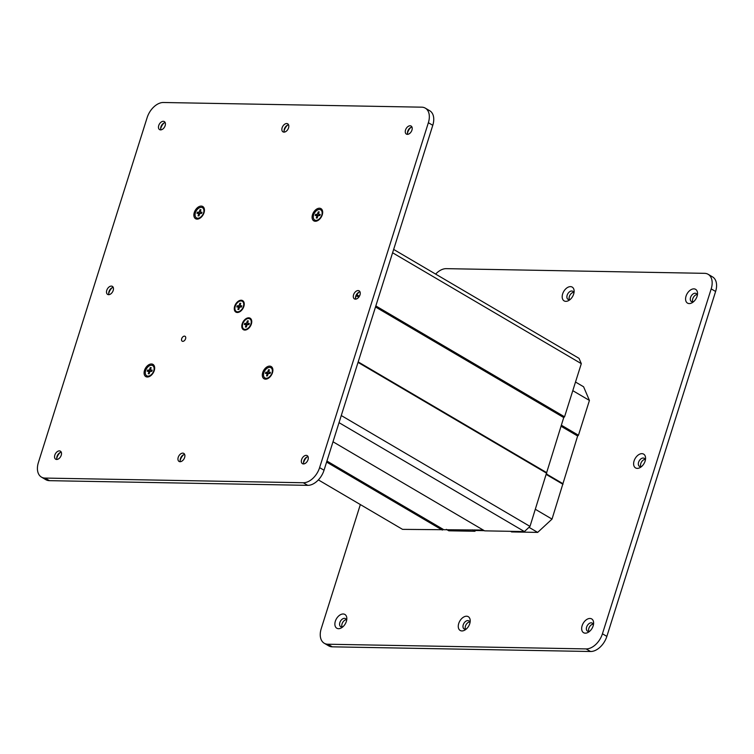 <?xml version="1.0" encoding="UTF-8"?>
<svg xmlns="http://www.w3.org/2000/svg" width="754" height="754" viewBox="0 0 754 754"><rect width="100%" height="100%" fill="white"/><g stroke="black" fill="none" stroke-linecap="round" stroke-linejoin="round"><path stroke-width="1.13" d="M248.707 317.811A6.663 4.251 120.4 0 1 251.695 322.524A6.663 4.251 120.4 0 1 247.934 328.933A6.663 4.251 120.4 0 1 244.843 330.073A6.663 4.251 120.4 0 1 242.185 323.862A6.663 4.251 120.4 0 1 248.707 317.811M241.186 300.233A6.663 4.251 120.4 0 1 244.183 304.946A6.663 4.251 120.4 0 1 240.413 311.355A6.663 4.251 120.4 0 1 237.322 312.495A6.663 4.251 120.4 0 1 234.664 306.275A6.663 4.251 120.4 0 1 241.186 300.233M269.659 366.124A7.078 4.515 120.4 0 1 272.835 371.138A7.078 4.515 120.4 0 1 268.829 377.942A7.078 4.515 120.4 0 1 265.549 379.158A7.078 4.515 120.4 0 1 262.722 372.551A7.078 4.515 120.4 0 1 269.659 366.124M151.431 363.984A7.078 4.515 120.4 0 1 154.608 368.989A7.078 4.515 120.4 0 1 150.602 375.803A7.078 4.515 120.4 0 1 147.322 377.009A7.078 4.515 120.4 0 1 144.495 370.412A7.078 4.515 120.4 0 1 151.431 363.984M319.442 208.227A7.078 4.515 120.4 0 1 322.618 213.241A7.078 4.515 120.4 0 1 318.612 220.055A7.078 4.515 120.4 0 1 315.332 221.261A7.078 4.515 120.4 0 1 312.505 214.654A7.078 4.515 120.4 0 1 319.442 208.227M201.214 206.087A7.078 4.515 120.4 0 1 204.391 211.092A7.078 4.515 120.4 0 1 200.385 217.906A7.078 4.515 120.4 0 1 197.105 219.122A7.078 4.515 120.4 0 1 194.278 212.515A7.078 4.515 120.4 0 1 201.214 206.087M182.807 341.345A2.828 1.81 -59.6 0 0 185.409 339.225A2.828 1.81 -59.6 0 0 185.06 336.303A2.828 1.81 -59.6 0 0 184.447 336.133A2.828 1.81 -59.6 0 0 181.846 338.263A2.828 1.81 -59.6 0 0 182.195 341.185A2.828 1.81 -59.6 0 0 182.807 341.345M108.633 294.682A4.665 2.978 -59.6 0 0 112.921 291.176A4.665 2.978 -59.6 0 0 112.346 286.369A4.665 2.978 -59.6 0 0 111.338 286.096A4.665 2.978 -59.6 0 0 107.049 289.593A4.665 2.978 -59.6 0 0 107.624 294.409A4.665 2.978 -59.6 0 0 108.633 294.682M160.593 129.886A4.665 2.978 -59.6 0 0 164.881 126.389A4.665 2.978 -59.6 0 0 164.306 121.573A4.665 2.978 -59.6 0 0 163.298 121.3A4.665 2.978 -59.6 0 0 159.009 124.796A4.665 2.978 -59.6 0 0 159.584 129.613A4.665 2.978 -59.6 0 0 160.593 129.886M283.985 132.12A4.665 2.978 -59.6 0 0 288.273 128.623A4.665 2.978 -59.6 0 0 287.698 123.807A4.665 2.978 -59.6 0 0 286.69 123.533A4.665 2.978 -59.6 0 0 282.401 127.03A4.665 2.978 -59.6 0 0 282.976 131.846A4.665 2.978 -59.6 0 0 283.985 132.12M407.377 134.353A4.665 2.978 -59.6 0 0 411.665 130.857A4.665 2.978 -59.6 0 0 411.09 126.041A4.665 2.978 -59.6 0 0 410.082 125.777A4.665 2.978 -59.6 0 0 405.803 129.273A4.665 2.978 -59.6 0 0 406.368 134.08A4.665 2.978 -59.6 0 0 407.377 134.353M355.417 299.149A4.665 2.978 -59.6 0 0 359.705 295.653A4.665 2.978 -59.6 0 0 359.13 290.837A4.665 2.978 -59.6 0 0 358.131 290.563A4.665 2.978 -59.6 0 0 353.843 294.06A4.665 2.978 -59.6 0 0 354.408 298.876A4.665 2.978 -59.6 0 0 355.417 299.149M303.457 463.946A4.665 2.978 -59.6 0 0 307.745 460.449A4.665 2.978 -59.6 0 0 307.18 455.633A4.665 2.978 -59.6 0 0 306.171 455.359A4.665 2.978 -59.6 0 0 301.883 458.856A4.665 2.978 -59.6 0 0 302.448 463.672A4.665 2.978 -59.6 0 0 303.457 463.946M180.065 461.712A4.665 2.978 -59.6 0 0 184.353 458.215A4.665 2.978 -59.6 0 0 183.778 453.399A4.665 2.978 -59.6 0 0 182.77 453.126A4.665 2.978 -59.6 0 0 178.491 456.622A4.665 2.978 -59.6 0 0 179.056 461.439A4.665 2.978 -59.6 0 0 180.065 461.712M56.673 459.469A4.665 2.978 -59.6 0 0 60.961 455.972A4.665 2.978 -59.6 0 0 60.386 451.156A4.665 2.978 -59.6 0 0 59.377 450.883A4.665 2.978 -59.6 0 0 55.089 454.389A4.665 2.978 -59.6 0 0 55.664 459.195A4.665 2.978 -59.6 0 0 56.673 459.469M428.366 122.713A16.645 10.631 -59.6 0 0 425.322 108.152A16.645 10.631 -59.6 0 0 421.722 107.172L163.458 102.497A16.645 10.631 -59.6 0 0 147.143 117.615L38.388 462.532A16.645 10.631 -59.6 0 0 41.432 477.094A16.645 10.631 -59.6 0 0 45.033 478.074L303.306 482.749A16.645 10.631 -59.6 0 0 319.611 467.631L428.366 122.713L432.787 125.305A16.645 10.631 -59.6 0 0 429.742 110.744L425.322 108.152M358.895 292.222A7.992 5.099 -59.6 0 0 355.502 298M306.935 457.018A7.992 5.099 -59.6 0 0 303.542 462.786M183.542 454.775A7.992 5.099 -59.6 0 0 180.149 460.553M410.855 127.426A7.992 5.099 -59.6 0 0 407.462 133.204M287.462 125.192A7.992 5.099 -59.6 0 0 284.07 130.97M60.15 452.541A7.992 5.099 -59.6 0 0 56.757 458.319M112.11 287.745A7.992 5.099 -59.6 0 0 108.717 293.523M164.07 122.949A7.992 5.099 -59.6 0 0 160.677 128.727M41.432 477.094L45.853 479.695A16.645 10.631 -59.6 0 0 49.453 480.666L307.726 485.35A16.645 10.631 -59.6 0 0 324.031 470.223L432.787 125.305M57.002 459.459A4.665 2.978 120.4 0 1 56.786 457.471A4.665 2.978 120.4 0 1 59.425 452.984A4.665 2.978 120.4 0 1 61.263 452.202M180.394 461.693A4.665 2.978 120.4 0 1 180.178 459.704A4.665 2.978 120.4 0 1 182.817 455.218A4.665 2.978 120.4 0 1 184.655 454.436M303.787 463.927A4.665 2.978 120.4 0 1 303.579 461.948A4.665 2.978 120.4 0 1 306.209 457.452A4.665 2.978 120.4 0 1 308.047 456.67M355.747 299.131A4.665 2.978 120.4 0 1 355.539 297.151A4.665 2.978 120.4 0 1 358.169 292.665A4.665 2.978 120.4 0 1 360.007 291.883M407.707 134.344A4.665 2.978 120.4 0 1 407.499 132.355A4.665 2.978 120.4 0 1 410.129 127.869A4.665 2.978 120.4 0 1 411.967 127.087M284.315 132.101A4.665 2.978 120.4 0 1 284.098 130.122A4.665 2.978 120.4 0 1 286.737 125.635A4.665 2.978 120.4 0 1 288.575 124.853M160.922 129.867A4.665 2.978 120.4 0 1 160.706 127.878A4.665 2.978 120.4 0 1 163.345 123.392A4.665 2.978 120.4 0 1 165.183 122.61M108.962 294.663A4.665 2.978 120.4 0 1 108.746 292.675A4.665 2.978 120.4 0 1 111.385 288.188A4.665 2.978 120.4 0 1 113.223 287.406M693.878 288.867A7.992 5.099 120.4 0 1 697.469 294.522A7.992 5.099 120.4 0 1 692.945 302.213A7.992 5.099 120.4 0 1 689.231 303.579A7.992 5.099 120.4 0 1 686.046 296.124A7.992 5.099 120.4 0 1 693.878 288.867M697.243 295.681A4.665 2.978 -59.6 0 0 696.13 293.504A4.665 2.978 -59.6 0 0 695.122 293.231A4.665 2.978 -59.6 0 0 690.834 296.727A4.665 2.978 -59.6 0 0 691.399 301.543A4.665 2.978 -59.6 0 0 692.408 301.817A4.665 2.978 -59.6 0 0 693.85 301.459M570.476 286.633A7.992 5.099 120.4 0 1 574.067 292.288A7.992 5.099 120.4 0 1 569.553 299.979A7.992 5.099 120.4 0 1 565.839 301.346A7.992 5.099 120.4 0 1 562.654 293.89A7.992 5.099 120.4 0 1 570.476 286.633M573.851 293.447A4.665 2.978 -59.6 0 0 572.729 291.27A4.665 2.978 -59.6 0 0 571.721 290.997A4.665 2.978 -59.6 0 0 567.432 294.494A4.665 2.978 -59.6 0 0 568.007 299.31A4.665 2.978 -59.6 0 0 569.016 299.574A4.665 2.978 -59.6 0 0 570.458 299.225M343.164 613.982A7.992 5.099 120.4 0 1 346.755 619.637A7.992 5.099 120.4 0 1 342.241 627.328A7.992 5.099 120.4 0 1 338.527 628.695A7.992 5.099 120.4 0 1 335.341 621.239A7.992 5.099 120.4 0 1 343.164 613.982M346.538 620.796A4.665 2.978 -59.6 0 0 345.417 618.619A4.665 2.978 -59.6 0 0 344.408 618.346A4.665 2.978 -59.6 0 0 340.12 621.843A4.665 2.978 -59.6 0 0 340.695 626.659A4.665 2.978 -59.6 0 0 341.703 626.932A4.665 2.978 -59.6 0 0 343.145 626.574M466.566 616.216A7.992 5.099 120.4 0 1 470.147 621.871A7.992 5.099 120.4 0 1 465.633 629.571A7.992 5.099 120.4 0 1 461.919 630.938A7.992 5.099 120.4 0 1 458.734 623.473A7.992 5.099 120.4 0 1 466.566 616.216M469.931 623.03A4.665 2.978 -59.6 0 0 468.809 620.853A4.665 2.978 -59.6 0 0 467.8 620.58A4.665 2.978 -59.6 0 0 463.522 624.076A4.665 2.978 -59.6 0 0 464.087 628.893A4.665 2.978 -59.6 0 0 465.095 629.166A4.665 2.978 -59.6 0 0 466.538 628.808M589.958 618.459A7.992 5.099 120.4 0 1 593.549 624.114A7.992 5.099 120.4 0 1 589.025 631.805A7.992 5.099 120.4 0 1 585.321 633.171A7.992 5.099 120.4 0 1 582.126 625.716A7.992 5.099 120.4 0 1 589.958 618.459M593.323 625.273A4.665 2.978 -59.6 0 0 592.21 623.096A4.665 2.978 -59.6 0 0 591.202 622.823A4.665 2.978 -59.6 0 0 586.914 626.32A4.665 2.978 -59.6 0 0 587.489 631.126A4.665 2.978 -59.6 0 0 588.497 631.4A4.665 2.978 -59.6 0 0 589.93 631.051M641.918 453.663A7.992 5.099 120.4 0 1 645.509 459.318A7.992 5.099 120.4 0 1 640.985 467.009A7.992 5.099 120.4 0 1 637.271 468.375A7.992 5.099 120.4 0 1 634.086 460.92A7.992 5.099 120.4 0 1 641.918 453.663M645.283 460.477A4.665 2.978 -59.6 0 0 644.17 458.3A4.665 2.978 -59.6 0 0 643.162 458.027A4.665 2.978 -59.6 0 0 638.874 461.523A4.665 2.978 -59.6 0 0 639.439 466.34A4.665 2.978 -59.6 0 0 640.448 466.613A4.665 2.978 -59.6 0 0 641.89 466.255M327.858 644.227L586.122 648.911L590.542 651.503L332.278 646.828A16.645 10.631 -59.6 0 1 328.678 645.848L324.258 643.256A16.645 10.631 -59.6 0 0 327.858 644.227L332.278 646.828M590.542 651.503A16.645 10.631 -59.6 0 0 606.857 636.385L715.612 291.468A16.645 10.631 -59.6 0 0 712.568 276.906L708.147 274.305A16.645 10.631 -59.6 0 0 704.547 273.334L446.274 268.65A16.645 10.631 -59.6 0 0 435.633 274.098M586.122 648.911A16.645 10.631 -59.6 0 0 602.437 633.794L711.192 288.876A16.645 10.631 -59.6 0 0 708.147 274.305M324.258 643.256A16.645 10.631 -59.6 0 1 321.213 628.695L360.346 504.567M346.293 619.656A4.665 2.978 -59.6 0 0 342.702 622.427A4.665 2.978 -59.6 0 0 342.033 626.913M469.685 621.899A4.665 2.978 -59.6 0 0 466.095 624.661A4.665 2.978 -59.6 0 0 465.425 629.147M593.078 624.133A4.665 2.978 -59.6 0 0 589.487 626.904A4.665 2.978 -59.6 0 0 588.817 631.39M645.038 459.337A4.665 2.978 -59.6 0 0 641.447 462.108A4.665 2.978 -59.6 0 0 640.777 466.594M696.998 294.541A4.665 2.978 -59.6 0 0 693.407 297.312A4.665 2.978 -59.6 0 0 692.737 301.798M573.606 292.307A4.665 2.978 -59.6 0 0 570.015 295.078A4.665 2.978 -59.6 0 0 569.345 299.564M333.004 441.778L484.624 530.854L524.416 531.57L529.987 526.405L563.728 417.556L564.548 416.802L581.306 363.654L579.034 358.348L393.654 249.433M318.367 479.902L402.551 529.365L483.267 530.053M326.605 462.079L442.344 530.081M326.934 461.043L443.163 529.327M339.036 422.655L524.416 531.57M341.279 415.539L529.987 526.405M358.037 362.391L546.744 473.258M358.188 361.901L546.414 472.485M356.34 295.709L358.8 297.161M375.511 306.972L563.728 417.556M356.849 294.776L359.394 296.275M375.831 305.936L564.548 416.802M392.598 252.778L581.306 363.654M510.571 531.316L511.608 531.928L537.668 532.399L552.022 519.101L577.639 436.001L578.459 435.247L589.43 400.44L583.587 386.774L575.509 382.033M446.425 529.383L448.818 530.797L474.879 531.268L475.689 530.505L484.304 530.665M560.995 426.217L577.639 436.001M546.499 474.03L562.663 483.521M561.325 425.181L578.459 435.247M572.786 390.666L589.43 400.44M472.485 529.855L474.879 531.268M474.652 529.902L475.689 530.505M529.006 527.319L537.668 532.399M535.378 509.318L552.022 519.101M546.348 474.52L562.993 484.294M152.911 365.737A5.909 3.77 120.4 0 1 153.137 365.86A5.909 3.77 120.4 0 1 154.551 369.356M151.422 365.247A5.909 3.77 -59.6 0 0 145.984 369.686A5.909 3.77 -59.6 0 0 146.71 375.784A5.909 3.77 -59.6 0 0 147.991 376.133A5.909 3.77 -59.6 0 0 153.42 371.703A5.909 3.77 -59.6 0 0 152.694 365.596A5.909 3.77 -59.6 0 0 151.422 365.247M150.904 375.577A5.909 3.77 120.4 0 1 148.434 376.397A5.909 3.77 120.4 0 1 147.153 376.048A5.909 3.77 120.4 0 1 146.936 375.907M151.997 370.732L150.828 370.044A0.999 0.641 -59.6 0 1 150.649 369.168L151.13 367.632L150.216 367.622L150.809 368.659M150.828 370.044A0.999 0.641 -59.6 0 0 151.045 370.101L152.016 370.676M150.913 371.336L147.605 370.035L150.668 371.354L151.808 371.345L152.195 370.12L151.045 370.101M150.659 371.326A0.999 0.641 -59.6 0 0 149.678 372.231L149.198 373.767L148.274 373.748L148.764 372.222A0.999 0.641 -59.6 0 0 148.359 371.288L147.218 371.26L147.605 370.035M148.745 370.063A0.999 0.641 -59.6 0 0 149.726 369.149L150.216 367.622M149.245 373.626L148.274 373.748M151.856 370.648A0.999 0.641 120.4 0 1 151.12 371.336M202.694 207.84A5.909 3.77 120.4 0 1 202.92 207.963A5.909 3.77 120.4 0 1 204.334 211.469M201.205 207.359A5.909 3.77 -59.6 0 0 195.767 211.789A5.909 3.77 -59.6 0 0 196.492 217.897A5.909 3.77 -59.6 0 0 197.774 218.236A5.909 3.77 -59.6 0 0 203.212 213.806A5.909 3.77 -59.6 0 0 202.487 207.699A5.909 3.77 -59.6 0 0 201.205 207.359M200.687 217.68A5.909 3.77 120.4 0 1 198.217 218.5A5.909 3.77 120.4 0 1 196.935 218.151A5.909 3.77 120.4 0 1 196.719 218.01M201.789 212.835L200.611 212.147A0.999 0.641 -59.6 0 1 200.432 211.271L200.913 209.744L199.998 209.725L200.592 210.762M200.611 212.147A0.999 0.641 -59.6 0 0 200.828 212.204L201.808 212.779M199.028 215.729L198.066 215.851L198.981 215.87L199.461 214.334A0.999 0.641 -59.6 0 1 200.441 213.429L201.591 213.448L201.978 212.223L200.828 212.204M198.066 215.851L198.547 214.325A0.999 0.641 -59.6 0 0 198.151 213.391L197.001 213.373L197.388 212.138L200.46 213.457M200.696 213.439L197.388 212.138M198.538 212.166A0.999 0.641 -59.6 0 0 199.508 211.252L199.998 209.725M201.648 212.751A0.999 0.641 120.4 0 1 200.913 213.439M242.515 301.44A5.909 3.77 120.4 0 1 242.75 301.562A5.909 3.77 120.4 0 1 244.145 305.172M241.026 300.95A5.909 3.77 -59.6 0 0 235.587 305.389A5.909 3.77 -59.6 0 0 236.313 311.487A5.909 3.77 -59.6 0 0 237.595 311.836A5.909 3.77 -59.6 0 0 243.033 307.406A5.909 3.77 -59.6 0 0 242.307 301.298A5.909 3.77 -59.6 0 0 241.026 300.95M240.601 311.214A5.909 3.77 120.4 0 1 238.038 312.099A5.909 3.77 120.4 0 1 236.756 311.751A5.909 3.77 120.4 0 1 236.549 311.609M241.61 306.435L240.432 305.747A0.999 0.641 -59.6 0 1 240.253 304.87L240.733 303.334L239.819 303.325L240.413 304.362M240.432 305.747A0.999 0.641 -59.6 0 0 240.649 305.804L241.629 306.378M238.848 309.328L237.887 309.451L238.801 309.47L239.291 307.934A0.999 0.641 -59.6 0 1 240.262 307.029L241.412 307.048L241.798 305.822L240.649 305.804M237.887 309.451L238.368 307.915A0.999 0.641 -59.6 0 0 237.972 306.991L236.822 306.963L237.208 305.738L240.281 307.057M240.526 307.029L237.208 305.738M238.358 305.756A0.999 0.641 -59.6 0 0 239.338 304.852L239.819 303.325M241.468 306.35A0.999 0.641 120.4 0 1 240.733 307.038M320.921 209.989A5.909 3.77 120.4 0 1 321.157 210.102A5.909 3.77 120.4 0 1 322.561 213.608M319.432 209.499A5.909 3.77 -59.6 0 0 313.994 213.929A5.909 3.77 -59.6 0 0 314.72 220.036A5.909 3.77 -59.6 0 0 316.001 220.385A5.909 3.77 -59.6 0 0 321.44 215.946A5.909 3.77 -59.6 0 0 320.714 209.848A5.909 3.77 -59.6 0 0 319.432 209.499M318.914 219.819A5.909 3.77 120.4 0 1 316.444 220.639A5.909 3.77 120.4 0 1 315.163 220.3A5.909 3.77 120.4 0 1 314.955 220.159M320.016 214.975L318.838 214.287A0.999 0.641 -59.6 0 1 318.659 213.42L319.14 211.883L318.226 211.865L318.819 212.911M318.838 214.287A0.999 0.641 -59.6 0 0 319.055 214.343L320.035 214.918M317.255 217.868L316.294 218L317.208 218.01L317.688 216.483A0.999 0.641 -59.6 0 1 318.669 215.578L319.819 215.597L320.205 214.372L319.055 214.343M316.294 218L316.774 216.464A0.999 0.641 -59.6 0 0 316.378 215.531L315.229 215.512L315.615 214.287L318.688 215.597M318.933 215.578L315.615 214.287M316.765 214.306A0.999 0.641 -59.6 0 0 317.745 213.401L318.226 211.865M319.875 214.89A0.999 0.641 120.4 0 1 319.14 215.578M250.036 319.017A5.909 3.77 120.4 0 1 250.262 319.14A5.909 3.77 120.4 0 1 251.666 322.759M248.547 318.527A5.909 3.77 -59.6 0 0 243.108 322.966A5.909 3.77 -59.6 0 0 243.834 329.074A5.909 3.77 -59.6 0 0 245.116 329.413A5.909 3.77 -59.6 0 0 250.545 324.983A5.909 3.77 -59.6 0 0 249.819 318.876A5.909 3.77 -59.6 0 0 248.547 318.527M248.123 328.791A5.909 3.77 120.4 0 1 245.559 329.677A5.909 3.77 120.4 0 1 244.277 329.328A5.909 3.77 120.4 0 1 244.06 329.187M249.122 324.013L247.953 323.325A0.999 0.641 -59.6 0 1 247.774 322.448L248.254 320.912L247.34 320.902L247.934 321.939M247.953 323.325A0.999 0.641 -59.6 0 0 248.17 323.381L249.14 323.956M246.369 326.906L245.399 327.029L246.322 327.048L246.803 325.511A0.999 0.641 -59.6 0 1 247.783 324.606L248.933 324.625L249.32 323.4L248.17 323.381M245.399 327.029L245.889 325.502A0.999 0.641 -59.6 0 0 245.484 324.569L244.343 324.54L244.73 323.315L247.793 324.635M248.038 324.616L244.73 323.315M245.87 323.343A0.999 0.641 -59.6 0 0 246.85 322.429L247.34 320.902M248.98 323.928A0.999 0.641 120.4 0 1 248.254 324.616M271.138 367.886A5.909 3.77 120.4 0 1 271.365 367.999A5.909 3.77 120.4 0 1 272.778 371.505M269.649 367.396A5.909 3.77 -59.6 0 0 264.211 371.826A5.909 3.77 -59.6 0 0 264.937 377.933A5.909 3.77 -59.6 0 0 266.219 378.282A5.909 3.77 -59.6 0 0 271.657 373.843A5.909 3.77 -59.6 0 0 270.931 367.745A5.909 3.77 -59.6 0 0 269.649 367.396M269.131 377.716A5.909 3.77 120.4 0 1 266.662 378.536A5.909 3.77 120.4 0 1 265.38 378.188A5.909 3.77 120.4 0 1 265.163 378.046M270.234 372.872L269.055 372.184A0.999 0.641 -59.6 0 1 268.876 371.307L269.357 369.78L268.443 369.762L269.037 370.808M269.055 372.184A0.999 0.641 -59.6 0 0 269.272 372.24L270.252 372.815M267.472 375.765L266.511 375.897L267.425 375.907L267.906 374.38A0.999 0.641 -59.6 0 1 268.886 373.466L270.036 373.494L270.422 372.269L269.272 372.24M266.511 375.897L266.991 374.361A0.999 0.641 -59.6 0 0 266.596 373.428L265.446 373.409L265.832 372.184L268.905 373.494M269.14 373.475L265.832 372.184M266.982 372.203A0.999 0.641 -59.6 0 0 267.953 371.298L268.443 369.762M270.092 372.787A0.999 0.641 120.4 0 1 269.357 373.475M45.033 478.074L49.453 480.666M303.306 482.749L307.726 485.35M319.611 467.631L324.031 470.223M602.437 633.794L606.857 636.385M711.192 288.876L715.612 291.468M149.726 369.149L150.602 369.667M149.537 372.674L148.764 372.222M199.508 211.252L200.385 211.77M199.329 214.777L198.547 214.325M239.338 304.852L240.206 305.361M239.15 308.377L238.368 307.915M317.745 213.401L318.612 213.91M317.557 216.926L316.774 216.464M246.85 322.429L247.727 322.948M246.662 325.954L245.889 325.502M267.953 371.298L268.829 371.807M267.774 374.823L266.991 374.361M149.763 372.033L148.576 371.345M199.546 214.145L198.368 213.448M239.367 307.736L238.189 307.048M317.773 216.285L316.595 215.587M246.888 325.313L245.7 324.625M267.99 374.182L266.812 373.484"/></g></svg>
